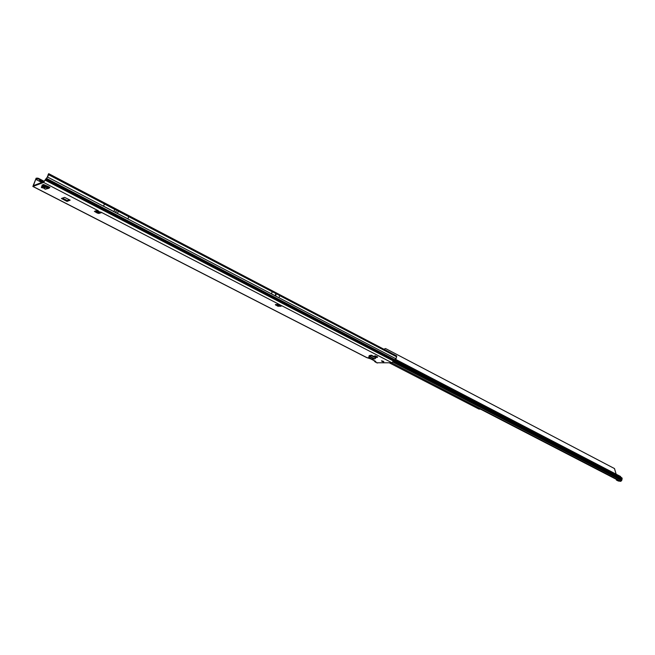 <?xml version="1.0" encoding="UTF-8"?>
<svg xmlns="http://www.w3.org/2000/svg" width="655" height="655" viewBox="0 0 655 655"><rect width="100%" height="100%" fill="white"/><g stroke="black" fill="none" stroke-linecap="round" stroke-linejoin="round"><path stroke-width="0.98" d="M98.184 210.697L97.325 210.673L101.32 212.703L98.782 213.44L97.235 213.022L94.385 211.385L96.383 211.344M381.497 360.799L383.846 361.756L381.497 360.799M275.952 294.725L275.493 294.627L275.87 294.963L276.295 293.751L279.734 295.61L278.956 297.796L271.481 293.858L272.259 291.696L276.295 293.751M116.312 211.688L115.779 211.418L116.312 211.688M42.01 185.087L43.091 186.028M41.912 185.324L43.533 184.505L48.192 186.519L48.822 186.847L47.889 188.247L48.847 188.296L49.919 187.412L48.822 186.847M377.583 356.836L374.603 355.861L376.969 357.409L377.583 356.836M369.174 355.583L369.723 356.009M369.133 355.706L370.943 355.247L370.353 356.574L371.532 355.231L370.943 355.247M279.046 304.411L279.341 306.122L280.97 306.27L280.283 304.96M278.391 304.305L278.612 306.311L277.605 306.114L275.337 304.6L278.35 304.313L281.494 305.975L280.913 305.296M97.832 210.812L95.253 210.918L96.907 210.951L99.74 212.441M48.298 174.648L47.242 177.194L43.967 181.607L33.397 185.652L36.131 178.193L32.865 186.47L43.615 182.442L45.596 179.298L393.868 360.356L394.171 360.021L45.907 178.848L45.596 179.298M370.574 358.834L366.333 357.327M373.89 360.537L375.094 361.896L375.798 361.388L373.849 360.504M393.868 360.356L392.001 362.788L376.936 362.764M66.736 201.281L61.414 198.473L64.616 197.384L70.175 200.152L67.121 201.388L67.072 200.471L62.479 198.105M42.772 184.8L45.048 186.159M370.1 355.37L370.763 355.714M69.61 199.865L67.072 200.471M100.911 212.105L99.118 212.629L96.08 211.45M278.064 305.459L276.214 304.518M281.609 305.648L280.676 306.032M44.262 181.361L40.307 179.306L39.071 181.067L41.748 182.45M271.473 293.89L278.956 297.796M104.423 204L128.773 216.74L104.423 204L103.539 206.178L127.913 218.893L128.773 216.74M48.134 174.508L48.724 173.681L48.576 174.713L47.586 177.063L45.907 178.848M36.131 178.193L38.391 178.299L38.522 179.036L43.426 181.812M392.828 353.921L396.652 355.943L396.054 358.842L394.171 360.021M396.701 356.844L392.157 354.461L392.001 353.479L48.757 173.706M40.307 179.306L38.391 178.299M38.522 179.036L36.066 178.766M37.286 178.643L37.278 178.037M97.407 210.484L96.711 210.894M279.603 304.616L279.922 306.344M370.353 356.574L368.708 357.36L371.852 359.038L374.881 358.907L375.782 357.949L376.052 357.565L371.532 355.231M368.847 356.754L370.591 355.87M370.558 355.87L370.329 356.582M375.045 356.418L375.667 355.837M375.479 356.41L377.395 357.401M47.889 188.247L45.981 187.215L43.214 186.88L41.421 187.559L43.648 188.075L45.244 189.213L48.806 188.312M43.214 186.88L43.263 185.963L41.527 186.609L41.437 187.543M43.263 185.963L48.601 187.273M41.421 187.559L41.527 186.609M48.175 187.387L47.823 188.214M383.191 361.789L383.732 361.609L383.085 361.208L381.488 360.831L382.225 361.552L383.822 361.65M620.997 477.356L620.236 476.357M393.63 361.077L621.923 479.525L621.955 477.855L395.129 359.882L621.955 477.855M616.339 479.943L616.453 479.394L616.347 480.017L618.263 481.007L620.883 481.335L621.923 479.525M393.549 361.306L621.873 479.73M616.322 479.968L617.321 479.927M617.346 479.861L480.574 409.187L478.87 409.056L389.332 362.829M383.838 349.205L385.549 348.542L384.043 349.311M616.158 474.195L614.488 468.562L385.549 348.542M49.919 187.412L49.51 187.559M279.341 306.122L278.531 306.18M279.8 304.706L100.731 212.007M95.695 211.237L95.081 211.45M98.299 210.754L43.615 182.442M33.045 186.47L367.177 357.761M371.017 358.932L374.349 360.643M375.184 361.863L377.411 363.009M392.001 362.788L281.765 305.729M278.817 304.829L278.105 304.878M277.605 306.114L277.867 305.369M35.714 179.331L39.071 181.067M34.445 185.25L33.43 184.726M277.532 304.387L278.162 304.714M100.403 212.253L97.742 210.877M42.362 182.221L39.333 180.657M275.133 295.732L275.477 294.758M275.567 294.521L275.911 293.546M275.092 295.716L275.87 293.53M275.518 295.937L275.87 294.963M275.558 295.954L276.336 293.767M271.481 293.858L47.586 177.063M272.243 291.729L48.576 174.713M114.723 209.526L113.896 211.581M118.293 211.393L117.466 213.448M393.614 361.118L45.22 180.191M395.096 359.89L46.611 178.463M396.054 358.842L278.973 297.763M392.157 354.461L279.726 295.642M98.782 213.44L99.118 212.629M97.235 213.022L97.57 212.212M275.64 305.099L275.837 304.55M67.121 201.388L67.457 200.569M371.303 355.477L375.823 357.802M371.254 355.616L375.782 357.949M370.296 356.582L374.783 358.891M369.739 356.582L373.776 358.662M369.69 356.598L373.694 358.662M368.863 356.656L368.74 357.311M47.733 188.165L45.105 189.131M46.12 187.256L43.762 188.132M45.981 187.215L43.648 188.075M48.675 187.101L48.069 187.322M43.615 185.963L43.566 186.88M382.872 361.675L381.939 361.355M620.637 476.635L395.661 359.529M393.68 360.921L622.021 479.411M622.217 478.682L394.015 360.111M393.049 362.149L621.71 480.582M393.508 361.404L621.906 479.845M620.883 481.335L391.6 362.796M616.576 479.46L616.478 479.918M97.628 210.918L98.045 210.771M32.865 186.47L366.718 357.605M375.094 361.896L377.133 362.944M392.173 353.667L48.724 173.681M370.607 358.85L373.923 360.553M370.632 358.858L367.209 357.761M368.708 357.36L368.831 356.705M48.642 186.749L47.676 187.101M395.743 359.439L620.416 476.406"/></g></svg>
